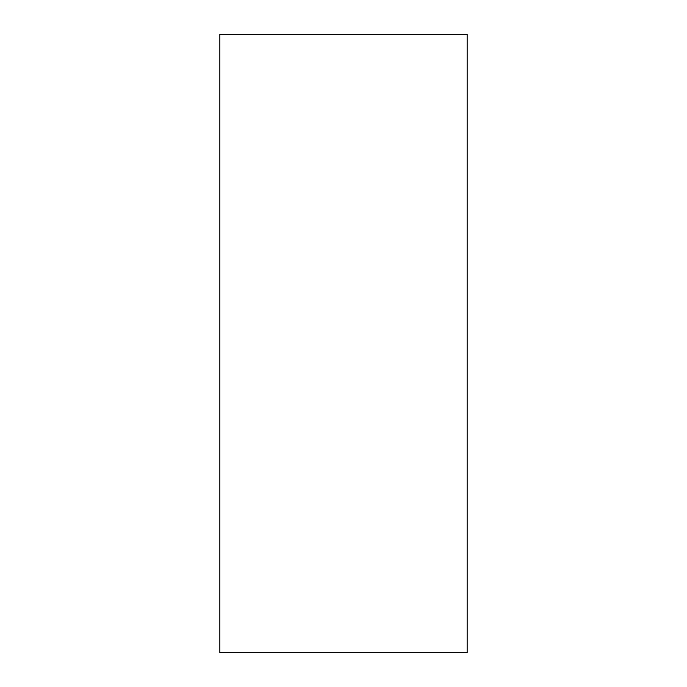 <?xml version="1.0" encoding="UTF-8"?>
<svg xmlns="http://www.w3.org/2000/svg" width="687" height="687" viewBox="0 0 687 687"><rect width="100%" height="100%" fill="white"/><g stroke="black" fill="none" stroke-linecap="round" stroke-linejoin="round"><path stroke-width="1.03" d="M219.84 652.65L467.16 652.65L219.84 652.65L219.84 34.35L219.84 652.65M467.16 34.35L219.84 34.35L467.16 34.35L467.16 652.65"/></g></svg>

